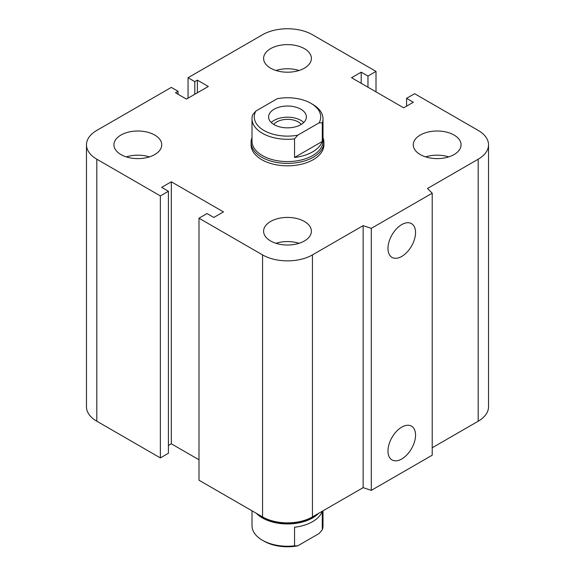 <?xml version="1.0" encoding="UTF-8"?>
<svg xmlns="http://www.w3.org/2000/svg" width="575" height="575" viewBox="0 0 575 575"><rect width="100%" height="100%" fill="white"/><g stroke="black" fill="none" stroke-linecap="round" stroke-linejoin="round"><path stroke-width="0.86" d="M322.999 137.713A36.412 21.023 180 0 1 323.912 142.384L323.912 144.814A36.412 21.023 180 0 1 301.437 164.234A36.412 21.023 180 0 1 261.754 159.678A36.412 21.023 180 0 1 251.088 144.814L251.088 142.384A36.412 21.023 180 0 1 252.001 137.713M154.74 135.053A23.898 13.793 180 0 1 161.74 144.814A23.898 13.793 180 0 1 137.842 158.607A23.898 13.793 180 0 1 113.943 144.814A23.898 13.793 180 0 1 128.699 132.063A23.898 13.793 180 0 1 154.74 135.053M126.292 156.889A23.898 13.793 180 0 1 149.392 156.889M304.398 48.652A23.898 13.793 180 0 1 311.398 58.406A23.898 13.793 180 0 1 287.5 72.206A23.898 13.793 180 0 1 263.602 58.406A23.898 13.793 180 0 1 278.357 45.662A23.898 13.793 180 0 1 304.398 48.652M275.95 70.488A23.898 13.793 180 0 1 299.05 70.488M454.056 135.053A23.898 13.793 180 0 1 461.057 144.814A23.898 13.793 180 0 1 437.158 158.607A23.898 13.793 180 0 1 413.26 144.814A23.898 13.793 180 0 1 428.016 132.063A23.898 13.793 180 0 1 454.056 135.053M425.608 156.889A23.898 13.793 180 0 1 448.708 156.889M304.398 221.461A23.898 13.793 180 0 1 311.398 231.215A23.898 13.793 180 0 1 287.5 245.015A23.898 13.793 180 0 1 263.602 231.215A23.898 13.793 180 0 1 278.357 218.471A23.898 13.793 180 0 1 304.398 221.461M275.95 243.297A23.898 13.793 180 0 1 299.05 243.297M387.974 451.008A19.492 11.256 -60 0 1 396.477 431.394A19.492 11.256 -60 0 1 411.499 426.168A19.492 11.256 -60 0 1 411.506 448.68A19.492 11.256 -60 0 1 392.006 459.935A19.492 11.256 -60 0 1 387.974 451.008M387.974 248.465A19.492 11.256 -60 0 1 396.477 228.85A19.492 11.256 -60 0 1 411.499 223.625A19.492 11.256 -60 0 1 411.506 246.136A19.492 11.256 -60 0 1 392.006 257.392A19.492 11.256 -60 0 1 387.974 248.465M432.213 193.193L432.213 455.199L371.299 490.367L371.299 228.361L363.134 225.644L312.441 254.905A35.276 20.369 180 0 1 262.559 254.905L198.993 218.213L207.036 213.562L213.799 217.465L223.452 211.895L171.314 181.786L161.661 187.364L168.417 191.267L160.368 195.91L96.808 159.21A35.276 20.369 180 0 1 86.473 144.814A35.276 20.369 180 0 1 96.808 130.41L171.314 87.393L178.07 91.296L175.497 92.783L186.437 99.101L208.322 86.466L197.383 80.148L194.81 81.636L188.047 77.733L262.559 34.716A35.276 20.369 180 0 1 312.441 34.716L376.007 71.415L367.964 76.058L361.201 72.155L351.548 77.733L403.686 107.834L413.339 102.257L406.582 98.354L414.632 93.711L478.192 130.41A35.276 20.369 180 0 1 488.527 144.814A35.276 20.369 180 0 1 478.192 159.21L427.505 188.478L432.213 193.193L371.299 228.361M371.299 490.367L363.134 487.65L363.134 225.644M363.134 487.65L312.441 516.911A35.276 20.369 180 0 1 262.559 516.911L198.993 480.211L198.993 218.213M198.993 459.777L171.314 443.792L171.314 181.786M171.314 443.792L168.417 445.467M160.368 195.91L160.368 457.916L168.417 453.272L168.417 191.267M160.368 457.916L96.808 421.216A35.276 20.369 180 0 1 86.473 406.82L86.473 144.814M178.07 94.271L178.07 91.296M488.527 144.814L488.527 406.82A35.276 20.369 180 0 1 478.192 421.216L432.213 447.767M197.383 92.783L197.383 80.148M194.81 94.271L194.81 81.636M188.047 98.174L188.047 77.733M376.007 91.856L376.007 71.415M367.964 87.206L367.964 76.058M361.201 83.303L361.201 72.155M406.582 106.159L406.582 98.354M294.544 138.884L297.728 135.19A33.228 19.183 180 0 1 264.004 130.503A33.228 19.183 180 0 1 255.889 111.032L252.705 114.727A35.499 20.499 0 0 0 252.001 118.795A35.499 20.499 0 0 0 294.544 138.884L294.544 157.471L322.295 141.443A35.499 20.499 180 0 1 294.544 157.471M297.728 135.19L319.111 122.842L322.295 122.863L322.295 141.443M252.001 118.795L252.001 141.098A35.499 20.499 0 0 0 287.5 161.589A35.499 20.499 0 0 0 322.999 141.098L322.999 118.795A35.499 20.499 0 0 0 312.606 104.305L310.996 103.371A33.228 19.183 180 0 1 319.111 122.842M322.295 122.863A35.499 20.499 0 0 0 322.999 118.795M255.889 111.032L277.272 98.684A33.228 19.183 180 0 1 310.996 103.371M273.765 124.423A15.13 8.733 180 0 1 276.805 121.914A15.13 8.733 180 0 1 301.235 124.423M300.854 124.653A18.889 10.903 180 0 1 280.269 127.017A18.889 10.903 180 0 1 268.611 116.941A18.889 10.903 180 0 1 287.5 106.03A18.889 10.903 180 0 1 306.389 116.941A18.889 10.903 180 0 1 300.854 124.653M271.263 122.511A18.889 10.903 180 0 1 303.737 122.511M323.912 142.384A36.412 21.023 180 0 1 287.5 163.408A36.412 21.023 180 0 1 251.088 142.384M322.295 511.225L322.295 529.805L319.111 533.507L297.728 545.855L294.544 545.833L294.544 527.246A35.499 20.499 0 0 0 322.295 511.225M294.544 545.833A35.499 20.499 180 0 1 262.394 540.234L264.004 541.161A33.228 19.183 0 0 0 297.728 545.855M322.999 510.816L322.999 525.744A35.499 20.499 180 0 1 322.295 529.805M262.394 540.234A35.499 20.499 180 0 1 252.001 525.744L252.001 510.816M318.536 513.396A35.499 20.499 180 0 1 287.5 523.94A35.499 20.499 180 0 1 256.464 513.396M317.781 513.834A36.412 21.023 180 0 1 257.219 513.834M478.192 421.216L478.192 159.21M312.441 516.911L312.441 254.905M262.559 516.911L262.559 254.905M96.808 421.216L96.808 159.21"/></g></svg>
